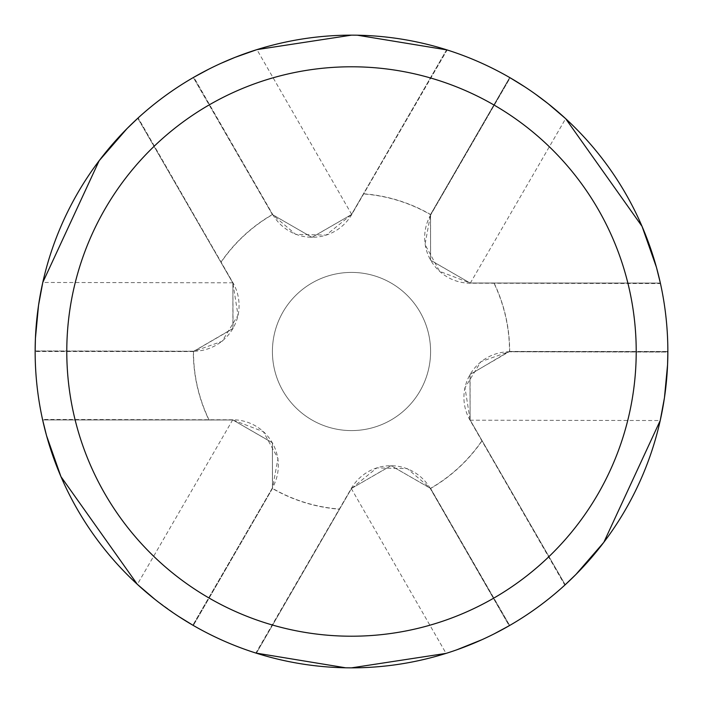 <?xml version="1.0" encoding="UTF-8"?>
<svg xmlns="http://www.w3.org/2000/svg" width="703" height="703" viewBox="0 0 703 703"><rect width="100%" height="100%" fill="white"/><g stroke="black" fill="none" stroke-linecap="round" stroke-linejoin="round"><path stroke-width="0.53" stroke-dasharray="3.52 2.64" d="M272.175 488.348L192.85 625.187L272.175 488.348A45.66 45.66 0 0 0 232.746 419.788L42.532 419.454A316.35 316.35 0 0 1 35.15 350.946L193.325 351.228A45.66 45.66 0 0 0 232.992 282.799L138.166 117.902A316.35 316.35 0 0 1 193.8 77.26L272.65 214.38L193.8 77.26M272.65 214.38A45.66 45.66 0 0 0 351.737 214.52L447.134 49.948A316.35 316.35 0 0 1 510.15 77.813L430.825 214.652L510.15 77.813M430.825 214.652A45.66 45.66 0 0 0 470.254 283.212L660.469 283.546A316.35 316.35 0 0 1 667.85 352.054L509.675 351.772L667.85 352.054M509.675 351.772A45.66 45.66 0 0 0 470.008 420.201L564.834 585.098A316.35 316.35 0 0 1 509.2 625.74L430.35 488.62L509.2 625.74M430.35 488.62A45.66 45.66 0 0 0 351.263 488.48L255.866 653.052A316.35 316.35 0 0 1 192.85 625.187M351.263 488.48L446.08 653.377L456.88 649.783M351.5 272.413A79.088 79.088 0 0 1 430.588 351.5A79.088 79.088 0 0 1 351.5 430.588A79.088 79.088 0 0 1 272.413 351.5A79.088 79.088 0 0 1 351.5 272.413A79.088 79.088 0 0 1 430.588 351.5A79.088 79.088 0 0 1 351.5 430.588A79.088 79.088 0 0 1 272.413 351.5A79.088 79.088 0 0 1 351.5 272.413M339.593 509.069L351.509 488.453L390.956 465.641L430.517 488.348L390.973 465.641L351.509 488.453L339.593 509.069A158.017 158.017 0 0 1 272.5 488.348L272.395 442.758L232.895 419.981L209.09 419.972L232.895 419.981L272.377 442.732L272.5 488.348M482.003 440.596L470.114 419.972L482.003 440.596A158.017 158.017 0 0 1 430.517 488.348M482.091 440.746L565.203 584.755L470.114 419.946L464.982 387.748L480.887 361.676L509.675 351.465L667.85 351.509L508.91 351.5L469.947 374.62L470.114 419.972L470.07 374.4L509.517 351.491L470.087 374.383L470.114 419.972L482.091 440.746A158.175 158.175 0 0 1 430.596 488.48L391.079 465.641L351.509 488.453L339.505 509.218A158.175 158.175 0 0 1 272.421 488.488L272.448 442.846L232.895 419.981L208.914 419.972A158.175 158.175 0 0 1 193.325 351.509L233.053 328.38L232.886 283.028L232.93 328.6L193.483 351.509L232.913 328.617L232.886 283.028L220.997 262.404A158.017 158.017 0 0 1 272.483 214.652L312.027 237.359L351.491 214.547L312.044 237.359L272.483 214.652M493.91 283.028L470.105 283.019L493.91 283.028A158.017 158.017 0 0 1 509.517 351.491M660.354 283.054L470.079 283.001L430.623 260.268L430.5 214.652L430.605 260.242L470.105 283.019L439.639 271.349L425.007 244.53L430.552 214.494L509.684 77.541L430.579 214.512L430.552 260.154L470.105 283.019L660.354 283.054A316.35 316.35 0 0 1 667.85 351.509M363.407 193.931L351.5 214.538L363.407 193.931A158.017 158.017 0 0 1 430.5 214.652M482.126 639.625L494.209 633.834M535.712 94.316L524.658 86.75M357.344 35.203L351.5 35.15M155.003 599.422L178.342 616.25M220.874 63.375L208.791 69.166M345.656 667.797L351.5 667.85M220.997 262.404L232.886 283.028L238.018 315.252L222.113 341.324L193.325 351.535L35.15 351.491L193.325 351.509M209.09 419.972A158.017 158.017 0 0 1 193.483 351.509M193.325 351.228L35.15 350.946M430.588 351.5A79.088 79.088 0 0 1 351.5 430.588A79.088 79.088 0 0 1 272.413 351.5A79.088 79.088 0 0 1 351.5 272.413A79.088 79.088 0 0 1 430.588 351.5A79.088 79.088 0 0 1 351.5 430.588A79.088 79.088 0 0 1 272.413 351.5A79.088 79.088 0 0 1 351.5 272.413A79.088 79.088 0 0 1 430.588 351.5M208.914 419.972L42.646 419.946L232.921 419.999L263.361 431.651L277.993 458.47L272.448 488.506L193.316 625.459L272.421 488.488M339.505 509.218L256.349 653.201L351.535 488.444L376.843 467.908L407.38 468.646L430.623 488.462L509.666 625.468L430.596 488.48M565.203 584.755A316.35 316.35 0 0 1 509.666 625.468M446.651 49.799L351.465 214.556L326.157 235.092L295.62 234.354L272.377 214.538L193.334 77.532L272.404 214.52L311.921 237.359L351.491 214.547L446.651 49.799A316.35 316.35 0 0 1 509.684 77.541M137.797 118.245L232.886 283.054L137.797 118.245A316.35 316.35 0 0 1 193.334 77.532M42.646 419.946A316.35 316.35 0 0 1 35.15 351.491M494.086 283.028A158.175 158.175 0 0 1 509.675 351.491M363.495 193.782A158.175 158.175 0 0 1 430.579 214.512M220.909 262.254A158.175 158.175 0 0 1 272.404 214.52M232.992 282.799L42.778 282.465M351.737 214.52L256.92 49.623M470.254 283.212L565.643 118.649M470.008 420.201L660.222 420.535M232.746 419.788L137.357 584.351"/><path stroke-width="1.05" d="M138.166 117.902L127.032 128.587L99.149 160.723L42.778 282.465L38.542 305.295L35.422 338.363L35.15 350.946M351.5 35.15A316.35 316.35 0 0 1 667.85 351.5A316.35 316.35 0 0 1 351.5 667.85A316.35 316.35 0 0 1 35.15 351.5A316.35 316.35 0 0 1 351.5 35.15L256.92 49.623L235.039 57.365L220.874 63.375M660.469 283.546L656.461 267.368L642.041 226.348L565.643 118.649L547.997 103.578L535.712 94.316M564.834 585.098L575.968 574.413L603.851 542.277L660.222 420.535L664.458 397.705L667.578 364.637L667.85 352.054M456.88 649.783L482.126 639.625M42.532 419.454L46.539 435.632L60.959 476.652L137.357 584.351L155.003 599.422M351.5 667.85L446.08 653.377M494.209 633.834L509.2 625.74M524.658 86.75L510.15 77.813M447.134 49.948L357.344 35.203M351.5 66.785A284.715 284.715 0 0 1 636.215 351.5A284.715 284.715 0 0 1 351.5 636.215A284.715 284.715 0 0 1 66.785 351.5A284.715 284.715 0 0 1 351.5 66.785M178.342 616.25L192.85 625.187M208.791 69.166L193.8 77.26M255.866 653.052L345.656 667.797M256.349 653.201A316.35 316.35 0 0 1 193.316 625.459"/></g></svg>
